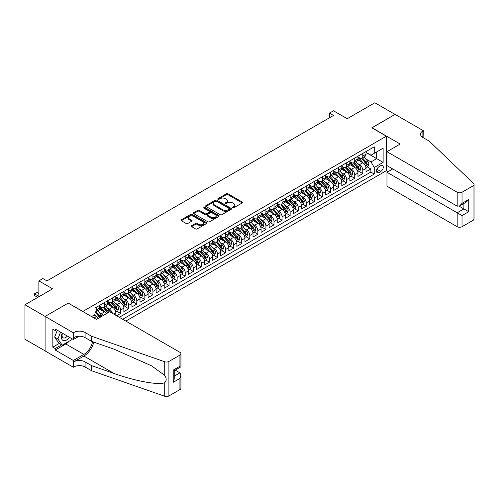 <?xml version="1.0" encoding="UTF-8"?>
<svg xmlns="http://www.w3.org/2000/svg" width="499" height="499" viewBox="0 0 499 499"><rect width="100%" height="100%" fill="white"/><g stroke="black" fill="none" stroke-linecap="round" stroke-linejoin="round"><path stroke-width="0.75" d="M232.696 207.784A0.786 0.455 0 0 0 233.806 207.784L242.221 202.925A1.123 0.649 0 0 0 242.551 202.469A1.123 0.649 0 0 0 242.221 202.014L227.962 193.78A1.123 0.649 0 0 0 226.378 193.78L217.957 198.639A0.786 0.455 0 0 0 217.732 198.958A0.786 0.455 0 0 0 217.957 199.276A0.786 0.455 0 0 0 219.067 199.276L220.159 198.652A3.587 2.071 0 0 1 225.23 198.652L226.415 199.338A3.587 2.071 0 0 1 227.469 200.798A3.587 2.071 0 0 1 226.415 202.263L225.33 202.893A0.786 0.455 0 0 0 225.099 203.212A0.786 0.455 0 0 0 225.33 203.53A0.786 0.455 0 0 0 226.44 203.53L227.525 202.906A3.587 2.071 0 0 1 232.596 202.906L233.788 203.592A3.587 2.071 0 0 1 234.836 205.052A3.587 2.071 0 0 1 233.788 206.517L232.696 207.147A0.786 0.455 0 0 0 232.465 207.465A0.786 0.455 0 0 0 232.696 207.784L232.696 207.147M191.597 225.704A1.123 0.649 0 0 0 191.267 226.166A1.123 0.649 0 0 0 191.597 226.621L195.596 228.929A1.123 0.649 0 0 0 197.18 228.929L206.53 223.533A1.123 0.649 0 0 0 206.86 223.078A1.123 0.649 0 0 0 206.53 222.616L192.271 214.383A1.123 0.649 0 0 0 190.687 214.383L181.337 219.785A1.123 0.649 0 0 0 181.006 220.24A1.123 0.649 0 0 0 181.337 220.695L186.171 223.49A1.123 0.649 0 0 0 187.755 223.49L191.753 221.176A1.123 0.649 0 0 0 192.084 220.72A1.123 0.649 0 0 0 191.753 220.265L189.358 218.88A3 1.728 0 0 1 188.479 217.658A3 1.728 0 0 1 190.331 216.055A3 1.728 0 0 1 193.6 216.429L202.987 221.849A3 1.728 0 0 1 203.866 223.078A3 1.728 0 0 1 202.014 224.675A3 1.728 0 0 1 198.745 224.301L197.18 223.396A1.123 0.649 0 0 0 195.596 223.396L191.597 225.704L191.597 226.621M68.338 303.167L82.865 311.413L386.357 136.196L371.83 127.806L395.033 114.408L374.855 102.757L347.21 118.718L333.488 110.797L329.452 113.123L333.488 115.456L46.943 280.887L42.908 278.561L38.872 280.887L38.872 296.737M68.338 303.024L45.128 316.422L24.95 304.77L52.595 288.815L38.872 280.887M220.24 214.707A1.123 0.649 0 0 0 221.824 214.707L231.174 209.306A1.123 0.649 0 0 0 231.499 208.85A1.123 0.649 0 0 0 231.174 208.395L216.909 200.161A1.123 0.649 0 0 0 215.325 200.161L205.975 205.557A1.123 0.649 0 0 0 205.65 206.012A1.123 0.649 0 0 0 205.975 206.474L220.24 214.707M203.555 207.958A0.786 0.455 0 0 1 204.353 208.064L204.353 207.135L218.849 215.506A1.123 0.649 0 0 1 219.18 215.961A1.123 0.649 0 0 1 218.849 216.423L209.505 221.818A1.123 0.649 0 0 1 207.915 221.818L193.656 213.584L193.656 212.668A1.123 0.649 0 0 0 193.331 213.129A1.123 0.649 0 0 0 193.656 213.584M193.656 212.668L197.66 210.36A1.123 0.649 0 0 1 199.244 210.36L205.027 213.697A1.123 0.649 0 0 0 206.611 213.697L209.262 212.169A1.123 0.649 0 0 0 209.592 211.707A1.123 0.649 0 0 0 209.262 211.252L203.243 207.777A0.786 0.455 0 0 1 203.012 207.453A0.786 0.455 0 0 1 203.498 207.035A0.786 0.455 0 0 1 204.353 207.135M45.091 350.884L24.95 339.258L24.95 304.77M116.604 315.748L120.639 313.416L116.966 311.295M115.381 303.255L117.408 304.421A4.566 2.638 60 0 1 120.639 310.016L123.871 308.151L123.871 311.557L128.711 308.756L125.037 306.636M123.453 298.595L125.48 299.762A4.566 2.638 60 0 1 128.711 305.357L131.942 303.492L131.942 306.891L136.782 304.097L133.108 301.976M131.53 293.936L133.551 295.102A4.566 2.638 60 0 1 136.782 300.697L140.013 298.832L140.013 302.232L144.853 299.437L141.18 297.317M139.601 289.277L141.622 290.443A4.566 2.638 60 0 1 144.853 296.038L148.084 294.173L148.084 297.572L152.925 294.778L149.251 292.657M147.673 284.611L149.7 285.784A4.566 2.638 60 0 1 152.925 291.379L156.156 289.514L156.156 292.913L160.996 290.119L157.322 287.998M155.744 279.951L157.771 281.124A4.566 2.638 60 0 1 160.996 286.713L164.227 284.854L164.227 288.254L169.067 285.459L165.394 283.338M163.815 275.292L165.843 276.465A4.566 2.638 60 0 1 169.067 282.054L172.298 280.189L172.298 283.594L177.139 280.8L173.471 278.679M171.887 270.633L173.914 271.805A4.566 2.638 60 0 1 177.139 277.394L180.37 275.529L180.37 278.935L185.21 276.134L181.542 274.02M179.958 265.973L181.985 267.146A4.566 2.638 60 0 1 185.21 272.735L188.441 270.87L188.441 274.275L193.281 271.475L189.614 269.354M188.029 261.314L190.057 262.48A4.566 2.638 60 0 1 193.281 268.075L196.512 266.21L196.512 269.616L201.353 266.815L197.685 264.695M196.101 256.654L198.128 257.821A4.566 2.638 60 0 1 201.353 263.416L204.584 261.551L204.584 264.95L209.43 262.156L205.756 260.035M204.172 251.995L206.199 253.161A4.566 2.638 60 0 1 209.43 258.756L212.655 256.891L212.655 260.291L217.502 257.496L213.828 255.376M212.243 247.329L214.271 248.502A4.566 2.638 60 0 1 217.502 254.097L220.726 252.232L220.726 255.631L225.573 252.837L221.899 250.716M220.315 242.67L222.342 243.843A4.566 2.638 60 0 1 225.573 249.438L228.798 247.573L228.798 250.972L233.644 248.178L229.97 246.057M228.386 238.011L230.413 239.183A4.566 2.638 60 0 1 233.644 244.772L236.869 242.913L236.869 246.313L241.716 243.518L238.042 241.397M236.457 233.351L238.485 234.524A4.566 2.638 60 0 1 241.716 240.113L244.94 238.248L244.94 241.653L249.787 238.859L246.113 236.738M244.529 228.692L246.556 229.864A4.566 2.638 60 0 1 249.787 235.453L253.012 233.588L253.012 236.994L257.858 234.193L254.184 232.079M252.6 224.032L254.627 225.205A4.566 2.638 60 0 1 257.858 230.794L261.083 228.929L261.083 232.334L265.93 229.534L262.256 227.413M260.671 219.373L262.699 220.539A4.566 2.638 60 0 1 265.93 226.134L269.154 224.269L269.154 227.675L274.001 224.874L270.327 222.754M268.743 214.713L270.77 215.88A4.566 2.638 60 0 1 274.001 221.475L277.232 219.61L277.232 223.009L282.072 220.215L278.398 218.094M276.814 210.054L278.841 211.22A4.566 2.638 60 0 1 282.072 216.816L285.303 214.95L285.303 218.35L290.144 215.556L286.47 213.435M284.885 205.388L286.913 206.561A4.566 2.638 60 0 1 290.144 212.156L293.375 210.291L293.375 213.691L298.215 210.896L294.541 208.775M292.963 200.729L294.984 201.902A4.566 2.638 60 0 1 298.215 207.49L301.446 205.632L301.446 209.031L306.286 206.237L302.612 204.116M301.034 196.07L303.055 197.242A4.566 2.638 60 0 1 306.286 202.831L309.517 200.972L309.517 204.372L314.358 201.577L310.684 199.457M309.106 191.41L311.133 192.583A4.566 2.638 60 0 1 314.358 198.172L317.589 196.307L317.589 199.712L322.429 196.918L318.755 194.797M317.177 186.751L319.204 187.923A4.566 2.638 60 0 1 322.429 193.512L325.66 191.647L325.66 195.053L330.5 192.252L326.826 190.138M325.248 182.091L327.275 183.258A4.566 2.638 60 0 1 330.5 188.853L333.731 186.988L333.731 190.393L338.571 187.593L334.904 185.472M333.32 177.432L335.347 178.598A4.566 2.638 60 0 1 338.571 184.193L341.803 182.328L341.803 185.728L346.643 182.933L342.975 180.813M341.391 172.773L343.418 173.939A4.566 2.638 60 0 1 346.643 179.534L349.874 177.669L349.874 181.068L354.714 178.274L351.046 176.153M349.462 168.113L351.489 169.28A4.566 2.638 60 0 1 354.714 174.875L357.945 173.01L357.945 176.409L362.785 173.615L362.785 170.215A4.566 2.638 -120 0 0 359.561 164.62L357.534 163.447M359.118 171.494L362.785 173.615M98.315 318.337A4.566 2.638 -120 0 0 96.426 316.541L94.005 315.143M106.387 313.678A4.566 2.638 -120 0 0 104.497 311.881L99.507 309M103.156 315.543A4.566 2.638 60 0 0 101.266 313.746L99.239 312.574M115.799 315.281L115.799 312.811A4.566 2.638 -120 0 0 112.568 307.222L107.578 304.34M112.381 313.31A4.566 2.638 60 0 0 109.337 309.087L107.31 307.914M123.871 308.151A4.566 2.638 -120 0 0 120.639 302.562L115.649 299.681M131.942 303.492A4.566 2.638 -120 0 0 128.711 297.897L123.721 295.015M140.013 298.832A4.566 2.638 -120 0 0 136.782 293.237L131.792 290.356M148.084 294.173A4.566 2.638 -120 0 0 144.853 288.578L139.863 285.696M156.156 289.514A4.566 2.638 -120 0 0 152.925 283.919L147.935 281.037M164.227 284.854A4.566 2.638 -120 0 0 160.996 279.259L156.006 276.377M172.298 280.189A4.566 2.638 -120 0 0 169.067 274.6L164.077 271.718M180.37 275.529A4.566 2.638 -120 0 0 177.139 269.94L172.149 267.059M188.441 270.87A4.566 2.638 -120 0 0 185.21 265.281L180.22 262.399M196.512 266.21A4.566 2.638 -120 0 0 193.281 260.621L188.291 257.74M204.584 261.551A4.566 2.638 -120 0 0 201.353 255.956L196.363 253.074M212.655 256.891A4.566 2.638 -120 0 0 209.43 251.296L204.434 248.415M220.726 252.232A4.566 2.638 -120 0 0 217.502 246.637L212.505 243.755M228.798 247.573A4.566 2.638 -120 0 0 225.573 241.978L220.577 239.096M236.869 242.913A4.566 2.638 -120 0 0 233.644 237.318L228.648 234.436M244.94 238.248A4.566 2.638 -120 0 0 241.716 232.659L236.719 229.777M253.012 233.588A4.566 2.638 -120 0 0 249.787 227.999L244.791 225.118M261.083 228.929A4.566 2.638 -120 0 0 257.858 223.34L252.868 220.458M269.154 224.269A4.566 2.638 -120 0 0 265.93 218.681L260.94 215.799M277.232 219.61A4.566 2.638 -120 0 0 274.001 214.015L269.011 211.133M285.303 214.95A4.566 2.638 -120 0 0 282.072 209.355L277.082 206.474M293.375 210.291A4.566 2.638 -120 0 0 290.144 204.696L285.154 201.814M301.446 205.632A4.566 2.638 -120 0 0 298.215 200.037L293.225 197.155M309.517 200.972A4.566 2.638 -120 0 0 306.286 195.377L301.296 192.495M317.589 196.307A4.566 2.638 -120 0 0 314.358 190.718L309.368 187.836M325.66 191.647A4.566 2.638 -120 0 0 322.429 186.058L317.439 183.177M333.731 186.988A4.566 2.638 -120 0 0 330.5 181.399L325.51 178.517M341.803 182.328A4.566 2.638 -120 0 0 338.571 176.74L333.582 173.858M349.874 177.669A4.566 2.638 -120 0 0 346.643 172.074L341.653 169.192M357.945 173.01A4.566 2.638 -120 0 0 354.714 167.415L349.724 164.533M380.787 165.693L379.015 166.716A3.537 2.046 120 0 0 376.701 169.835A3.537 2.046 120 0 0 377.244 172.673A3.537 2.046 120 0 0 379.015 172.498L380.787 171.469A3.537 2.046 120 0 0 383.101 168.35A3.537 2.046 120 0 0 382.558 165.518A3.537 2.046 120 0 0 380.787 165.693M125.848 321.082L386.357 170.677L386.357 136.196M122.698 319.266L374.25 174.032L374.25 167.508L371.019 161.919L365.605 158.788M91.542 316.566L94.972 314.582L94.972 308.058L374.25 146.818L374.25 153.343L383.126 148.215L383.126 162.381L374.25 167.508M99.65 306.099L101.266 307.035A4.566 2.638 60 0 0 103.549 307.259L106.78 305.394A4.566 2.638 -120 0 0 107.722 303.305L107.722 300.697M107.722 301.44L109.337 302.375A4.566 2.638 60 0 0 111.62 302.6L114.851 300.735A4.566 2.638 -120 0 0 115.799 298.645L115.799 296.038M115.799 296.78L117.408 297.716A4.566 2.638 60 0 0 119.691 297.94L122.922 296.075A4.566 2.638 -120 0 0 123.871 293.986L123.871 291.372M123.871 292.121L125.48 293.05A4.566 2.638 60 0 0 127.763 293.281L130.994 291.416A4.566 2.638 -120 0 0 131.942 289.326L131.942 286.713M131.942 287.461L133.551 288.391A4.566 2.638 60 0 0 135.834 288.622L139.065 286.757A4.566 2.638 -120 0 0 140.013 284.667L140.013 282.054M140.013 282.802L141.622 283.731A4.566 2.638 60 0 0 143.912 283.956L147.136 282.097A4.566 2.638 -120 0 0 148.084 280.008L148.084 277.394M148.084 278.143L149.7 279.072A4.566 2.638 60 0 0 151.983 279.297L155.208 277.438A4.566 2.638 -120 0 0 156.156 275.342L156.156 272.735M156.156 273.483L157.771 274.413A4.566 2.638 60 0 0 160.054 274.637L163.279 272.772A4.566 2.638 -120 0 0 164.227 270.683L164.227 268.075M164.227 268.818L165.843 269.753A4.566 2.638 60 0 0 168.126 269.978L171.35 268.113A4.566 2.638 -120 0 0 172.298 266.023L172.298 263.416M172.298 264.158L173.914 265.094A4.566 2.638 60 0 0 176.197 265.318L179.422 263.453A4.566 2.638 -120 0 0 180.37 261.364L180.37 258.756M180.37 259.499L181.985 260.434A4.566 2.638 60 0 0 184.268 260.659L187.493 258.794A4.566 2.638 -120 0 0 188.441 256.704L188.441 254.097M188.441 254.839L190.057 255.775A4.566 2.638 60 0 0 192.34 255.999L195.564 254.134A4.566 2.638 -120 0 0 196.512 252.045L196.512 249.431M196.512 250.18L198.128 251.109A4.566 2.638 60 0 0 200.411 251.34L203.636 249.475A4.566 2.638 -120 0 0 204.584 247.385L204.584 244.772M204.584 245.52L206.199 246.45A4.566 2.638 60 0 0 208.482 246.681L211.713 244.816A4.566 2.638 -120 0 0 212.655 242.726L212.655 240.113M212.655 240.861L214.271 241.79A4.566 2.638 60 0 0 216.554 242.015L219.785 240.156A4.566 2.638 -120 0 0 220.726 238.067L220.726 235.453M220.726 236.202L222.342 237.131A4.566 2.638 60 0 0 224.625 237.356L227.856 235.497A4.566 2.638 -120 0 0 228.798 233.401L228.798 230.794M228.798 231.542L230.413 232.472A4.566 2.638 60 0 0 232.696 232.696L235.927 230.831A4.566 2.638 -120 0 0 236.869 228.742L236.869 226.134M236.869 226.877L238.485 227.812A4.566 2.638 60 0 0 240.768 228.037L243.999 226.172A4.566 2.638 -120 0 0 244.94 224.082L244.94 221.475M244.94 222.217L246.556 223.153A4.566 2.638 60 0 0 248.839 223.377L252.07 221.512A4.566 2.638 -120 0 0 253.012 219.423L253.012 216.816M253.012 217.558L254.627 218.493A4.566 2.638 60 0 0 256.91 218.718L260.141 216.853A4.566 2.638 -120 0 0 261.083 214.763L261.083 212.156M261.083 212.898L262.699 213.834A4.566 2.638 60 0 0 264.981 214.059L268.213 212.194A4.566 2.638 -120 0 0 269.154 210.104L269.154 207.49M269.154 208.239L270.77 209.168A4.566 2.638 60 0 0 273.053 209.399L276.284 207.534A4.566 2.638 -120 0 0 277.232 205.445L277.232 202.831M277.232 203.58L278.841 204.509A4.566 2.638 60 0 0 281.124 204.74L284.355 202.875A4.566 2.638 -120 0 0 285.303 200.785L285.303 198.172M285.303 198.92L286.913 199.85A4.566 2.638 60 0 0 289.195 200.074L292.426 198.215A4.566 2.638 -120 0 0 293.375 196.126L293.375 193.512M293.375 194.261L294.984 195.19A4.566 2.638 60 0 0 297.267 195.415L300.498 193.556A4.566 2.638 -120 0 0 301.446 191.46L301.446 188.853M301.446 189.601L303.055 190.531A4.566 2.638 60 0 0 305.344 190.755L308.569 188.89A4.566 2.638 -120 0 0 309.517 186.801L309.517 184.193M309.517 184.936L311.133 185.871A4.566 2.638 60 0 0 313.416 186.096L316.64 184.231A4.566 2.638 -120 0 0 317.589 182.141L317.589 179.534M317.589 180.276L319.204 181.212A4.566 2.638 60 0 0 321.487 181.436L324.712 179.571A4.566 2.638 -120 0 0 325.66 177.482L325.66 174.875M325.66 175.617L327.275 176.552A4.566 2.638 60 0 0 329.558 176.777L332.783 174.912A4.566 2.638 -120 0 0 333.731 172.822L333.731 170.215M333.731 170.957L335.347 171.893A4.566 2.638 60 0 0 337.63 172.118L340.854 170.253A4.566 2.638 -120 0 0 341.803 168.163L341.803 165.549M341.803 166.298L343.418 167.227A4.566 2.638 60 0 0 345.701 167.458L348.926 165.593A4.566 2.638 -120 0 0 349.874 163.504L349.874 160.89M349.874 161.639L351.489 162.568A4.566 2.638 60 0 0 353.772 162.799L356.997 160.934A4.566 2.638 -120 0 0 357.945 158.844L357.945 156.231M119.311 317.308L370.863 172.074L370.863 168.955L366.017 171.75L366.017 168.35A4.566 2.638 -120 0 0 362.785 162.755L357.795 159.873M357.945 156.979L359.561 157.909A4.566 2.638 -120 0 0 361.844 158.133A4.566 2.638 -120 0 0 362.785 156.044L362.785 153.436M361.844 158.133L365.068 156.274A4.566 2.638 -120 0 0 366.017 154.179L366.017 151.571M96.426 307.222L96.426 309.829A4.566 2.638 60 0 1 95.477 311.919A4.566 2.638 60 0 1 94.972 312.106M95.477 311.919L98.708 310.054A4.566 2.638 -120 0 0 99.65 307.964L99.65 305.357M104.497 302.562L104.497 305.17A4.566 2.638 60 0 1 103.549 307.259M112.568 297.897L112.568 300.51A4.566 2.638 60 0 1 111.62 302.6M120.639 293.237L120.639 295.851A4.566 2.638 60 0 1 119.691 297.94M128.711 288.578L128.711 291.191A4.566 2.638 60 0 1 127.763 293.281M136.782 283.919L136.782 286.526A4.566 2.638 60 0 1 135.834 288.622M144.853 279.259L144.853 281.866A4.566 2.638 60 0 1 143.912 283.956M152.925 274.6L152.925 277.207A4.566 2.638 60 0 1 151.983 279.297M160.996 269.94L160.996 272.548A4.566 2.638 60 0 1 160.054 274.637M169.067 265.281L169.067 267.888A4.566 2.638 60 0 1 168.126 269.978M177.139 260.621L177.139 263.229A4.566 2.638 60 0 1 176.197 265.318M185.21 255.956L185.21 258.569A4.566 2.638 60 0 1 184.268 260.659M193.281 251.296L193.281 253.91A4.566 2.638 60 0 1 192.34 255.999M201.353 246.637L201.353 249.251A4.566 2.638 60 0 1 200.411 251.34M209.43 241.978L209.43 244.585A4.566 2.638 60 0 1 208.482 246.681M217.502 237.318L217.502 239.925A4.566 2.638 60 0 1 216.554 242.015M225.573 232.659L225.573 235.266A4.566 2.638 60 0 1 224.625 237.356M233.644 227.999L233.644 230.607A4.566 2.638 60 0 1 232.696 232.696M241.716 223.34L241.716 225.947A4.566 2.638 60 0 1 240.768 228.037M249.787 218.681L249.787 221.288A4.566 2.638 60 0 1 248.839 223.377M257.858 214.015L257.858 216.628A4.566 2.638 60 0 1 256.91 218.718M265.93 209.355L265.93 211.969A4.566 2.638 60 0 1 264.981 214.059M274.001 204.696L274.001 207.31A4.566 2.638 60 0 1 273.053 209.399M282.072 200.037L282.072 202.644A4.566 2.638 60 0 1 281.124 204.74M290.144 195.377L290.144 197.984A4.566 2.638 60 0 1 289.195 200.074M298.215 190.718L298.215 193.325A4.566 2.638 60 0 1 297.267 195.415M306.286 186.058L306.286 188.666A4.566 2.638 60 0 1 305.344 190.755M314.358 181.399L314.358 184.006A4.566 2.638 60 0 1 313.416 186.096M322.429 176.74L322.429 179.347A4.566 2.638 60 0 1 321.487 181.436M330.5 172.074L330.5 174.687A4.566 2.638 60 0 1 329.558 176.777M338.571 167.415L338.571 170.028A4.566 2.638 60 0 1 337.63 172.118M346.643 162.755L346.643 165.369A4.566 2.638 60 0 1 345.701 167.458M354.714 158.096L354.714 160.703A4.566 2.638 60 0 1 353.772 162.799M354.714 174.875L354.714 178.274M346.643 179.534L346.643 182.933M338.571 184.193L338.571 187.593M330.5 188.853L330.5 192.252M322.429 193.512L322.429 196.918M314.358 198.172L314.358 201.577M306.286 202.831L306.286 206.237M298.215 207.49L298.215 210.896M290.144 212.156L290.144 215.556M282.072 216.816L282.072 220.215M274.001 221.475L274.001 224.874M265.93 226.134L265.93 229.534M257.858 230.794L257.858 234.193M249.787 235.453L249.787 238.859M241.716 240.113L241.716 243.518M233.644 244.772L233.644 248.178M225.573 249.438L225.573 252.837M217.502 254.097L217.502 257.496M209.43 258.756L209.43 262.156M201.353 263.416L201.353 266.815M193.281 268.075L193.281 271.475M185.21 272.735L185.21 276.134M177.139 277.394L177.139 280.8M169.067 282.054L169.067 285.459M160.996 286.713L160.996 290.119M152.925 291.379L152.925 294.778M144.853 296.038L144.853 299.437M136.782 300.697L136.782 304.097M128.711 305.357L128.711 308.756M120.639 310.016L120.639 313.416M371.019 161.919L376.67 158.657L376.67 151.946L383.126 148.215M366.017 152.507L383.126 162.381M366.017 152.32L371.019 155.208L374.25 153.343M329.452 113.123L329.452 117.789M367.189 166.834L370.863 168.955M370.863 172.074L374.25 174.032M233.008 207.896L233.788 207.447A3.587 2.071 0 0 0 234.836 205.987L234.836 205.052M227.469 200.798L227.469 201.733A3.587 2.071 0 0 1 226.415 203.193L225.642 203.642M242.208 202.937L227.962 194.71A1.123 0.649 0 0 0 226.378 194.71L218.275 199.388M231.156 209.318L216.909 201.091A1.123 0.649 0 0 0 215.325 201.091L205.993 206.48M229.191 209.168A0.786 0.455 0 0 0 229.421 208.85A0.786 0.455 0 0 0 229.191 208.532L216.672 201.303A0.786 0.455 0 0 0 215.562 201.303L214.414 201.964A3.587 2.071 0 0 0 213.366 203.43A3.587 2.071 0 0 0 214.414 204.896L222.972 209.836A3.587 2.071 0 0 0 228.043 209.836L229.191 209.168L229.191 210.104A0.786 0.455 0 0 0 229.421 209.78L229.421 208.85M213.366 203.43L213.366 204.359A3.587 2.071 0 0 0 214.414 205.825L214.414 204.896M229.191 210.104L228.043 210.765A3.587 2.071 0 0 1 222.972 210.765L214.414 205.825M193.674 213.591L197.66 211.289L197.66 210.36M209.592 211.707L209.592 212.643A1.123 0.649 0 0 1 209.262 213.098L206.611 214.632A1.123 0.649 0 0 1 205.027 214.632L199.244 211.289A1.123 0.649 0 0 0 197.66 211.289M204.353 208.064L218.836 216.429M211.027 217.165A3 1.728 0 0 0 214.296 217.539A3 1.728 0 0 0 216.142 215.942A3 1.728 0 0 0 215.269 214.713L211.956 212.805A1.123 0.649 0 0 0 210.372 212.805L207.721 214.339A1.123 0.649 0 0 0 207.391 214.795A1.123 0.649 0 0 0 207.721 215.256L211.027 217.165L211.027 218.094A3 1.728 0 0 0 214.296 218.468A3 1.728 0 0 0 216.142 216.872L216.142 215.942M207.391 214.795L207.391 215.73A1.123 0.649 0 0 0 207.721 216.186L207.721 215.256M211.027 218.094L207.721 216.186M203.866 223.078L203.866 224.007A3 1.728 0 0 1 202.014 225.604A3 1.728 0 0 1 198.745 225.23L197.18 224.325A1.123 0.649 0 0 0 195.596 224.325L191.61 226.627M188.479 217.658L188.479 218.587A3 1.728 0 0 0 189.358 219.809L189.358 218.88M191.753 220.265L191.753 221.176L189.358 219.809M206.517 223.54L192.271 215.319A1.123 0.649 0 0 0 190.687 215.319L181.349 220.708M365.948 167.552L368.037 166.342L368.842 164.015A3.025 1.746 -120 0 0 367.663 161.177L363.977 156.904M363.235 163.054L358.862 157.99A8.732 5.04 -120 0 0 357.945 157.029M360.839 161.632L358.394 158.801A7.248 4.185 -120 0 0 357.945 158.314M361.432 158.302L365.162 162.618A3.025 1.746 60 0 1 366.241 164.701C366.696 165.312 367.014 165.125 367.208 164.146A3.025 1.746 -120 0 0 366.129 162.056L362.442 157.79M361.65 158.227L365.661 162.867A1.541 0.892 60 0 1 366.048 163.472L367.208 164.146M366.241 164.701L366.459 165.063M62.238 333.101A7.423 4.285 120 0 0 63.978 340.705A7.423 4.285 120 0 0 69.511 337.305M62.487 333.245A5.077 2.932 120 0 0 63.105 337.792A5.077 2.932 120 0 0 63.847 338.023A5.077 2.932 120 0 0 67.353 336.058M71.594 338.503L70.958 340.143L62.244 345.177L59.013 343.312L54.659 337.112L57.316 330.263M62.244 345.177L57.884 338.977L60.541 332.128M54.659 337.112L57.884 338.977M392.694 168.93L386.962 172.242L386.962 186.171L457.184 226.714L457.184 212.78L463.883 208.913L463.883 203.455M386.962 172.242L462.03 215.58L462.03 226.714L473.046 220.358L473.046 185.871A3.424 1.977 0 0 0 474.05 184.474A3.424 1.977 0 0 0 473.557 183.451L429.34 141.205L422.884 137.475A7.99 4.616 180 0 1 420.538 134.212A7.99 4.616 180 0 1 422.884 130.95L423.327 130.694L395.077 114.383L371.948 127.875M371.948 127.738L400.198 144.043L386.962 151.69L457.184 192.234A3.424 1.977 0 0 0 462.03 192.234L473.046 185.871M423.327 130.694L423.083 137.593M386.357 170.539L388.135 171.562M386.962 151.69L386.962 165.624L457.184 206.168L457.184 192.234M474.05 184.474L474.05 218.955A3.424 1.977 180 0 1 473.046 220.358M462.03 226.714A3.424 1.977 180 0 1 457.184 226.714M421.873 136.763A7.99 4.616 180 0 1 422.884 136.052L422.884 130.95M459.124 206.168L468.729 211.713L462.03 215.58M462.03 192.234L462.03 203.367L459.61 205.925L457.184 206.168M462.03 203.367L468.729 199.5L466.309 202.058L459.61 205.925M109.705 311.763L179.927 352.306A3.424 1.977 -0 0 1 180.931 353.704A3.424 1.977 -0 0 1 179.927 355.101L168.905 361.463L168.905 395.95A3.424 1.977 180 0 1 164.714 396.243L91.542 370.713L85.086 366.983A7.99 4.616 -0 0 0 73.783 366.983L73.341 367.245L45.091 350.934L45.091 316.447L68.213 303.093L96.463 319.404L109.705 311.763M91.542 370.713L91.542 365.611L113.978 373.439C135.422 381.167 159.381 385.496 164.714 382.608C166.66 380.618 166.66 378.211 164.714 375.398L151.553 365.823L113.978 349.157L91.542 341.335L85.086 337.605A7.99 4.616 -0 0 0 73.783 337.605L73.783 332.502L73.341 332.758L45.091 316.447M91.542 341.335L91.542 336.226L85.086 332.502A7.99 4.616 -0 0 0 73.783 332.502M113.978 373.439L83.876 356.055L73.783 361.881A7.99 4.616 -0 0 1 85.086 361.881L91.542 365.611M179.927 389.588L179.927 378.448L180.931 375.073L180.931 388.191A3.424 1.977 180 0 1 179.927 389.588L168.905 395.95M164.714 375.398L164.714 361.756L91.542 336.226M69.349 341.073A12.843 7.416 -60 0 1 65.793 343.967L55.258 350.049L55.258 348.558L61.676 344.853M56.549 329.82L55.258 330.569L52.838 329.172L52.838 347.154L55.258 348.558M55.258 330.569L55.258 329.078L73.341 339.513L73.341 332.758M73.341 367.245L73.341 360.484L83.876 354.402A12.843 7.416 120 0 0 92.614 341.709M55.258 350.049L73.341 360.484M175.199 370.127L179.927 372.859L180.931 375.073M83.876 356.055A14.87 8.583 120 0 0 93.812 342.127M78.979 336.257L73.341 339.513M164.714 361.756A3.424 1.977 -0 0 0 168.905 361.463M52.838 347.154L59.256 343.449M179.927 378.448L173.228 382.315L174.232 378.941L174.232 370.688L180.931 366.821L180.931 353.704M173.228 382.315L173.228 370.108C174.531 370.863 174.531 370.863 173.228 370.108L179.927 366.241C181.231 366.996 181.231 366.996 179.927 366.241L179.927 355.101M357.877 172.211L359.966 171.007L360.771 168.674A3.025 1.746 -120 0 0 359.592 165.836L355.906 161.564M355.163 167.714L350.791 162.649A8.732 5.04 -120 0 0 349.874 161.688M352.768 166.292L350.323 163.46A7.248 4.185 -120 0 0 349.874 162.973M353.361 162.961L357.091 167.277A3.025 1.746 60 0 1 358.17 169.361C358.625 169.972 358.943 169.785 359.137 168.805A3.025 1.746 -120 0 0 358.057 166.722L354.371 162.449M353.579 162.892L357.59 167.533A1.541 0.892 60 0 1 357.976 168.132L359.137 168.805M358.17 169.361L358.388 169.722M349.805 176.871L351.889 175.667L352.699 173.334A3.025 1.746 -120 0 0 351.521 170.496L347.834 166.223M347.092 172.373L342.719 167.308A8.732 5.04 -120 0 0 341.803 166.348M344.697 170.951L342.252 168.119A7.248 4.185 -120 0 0 341.803 167.633M345.289 167.62L349.019 171.937A3.025 1.746 60 0 1 350.098 174.02C350.554 174.631 350.872 174.444 351.065 173.465A3.025 1.746 -120 0 0 349.986 171.382L346.3 167.109M345.508 167.552L349.518 172.192A1.541 0.892 60 0 1 349.905 172.791L351.065 173.465M350.098 174.02L350.317 174.382M341.734 181.53L343.817 180.326L344.628 177.993A3.025 1.746 -120 0 0 343.449 175.155L339.763 170.883M339.021 177.033L334.648 171.968A8.732 5.04 -120 0 0 333.731 171.007M336.625 175.611L334.174 172.779A7.248 4.185 -120 0 0 333.731 172.292M337.218 172.28L340.948 176.596A3.025 1.746 60 0 1 342.027 178.686C342.482 179.291 342.801 179.104 342.994 178.124A3.025 1.746 -120 0 0 341.915 176.041L338.228 171.768M337.436 172.211L341.447 176.852A1.541 0.892 60 0 1 341.834 177.451L342.994 178.124M342.027 178.686L342.245 179.041M333.663 186.189L335.746 184.986L336.557 182.653A3.025 1.746 -120 0 0 335.378 179.815L331.692 175.542M330.949 181.692L326.577 176.627A8.732 5.04 -120 0 0 325.66 175.667M328.554 180.27L326.103 177.438A7.248 4.185 -120 0 0 325.66 176.952M329.147 176.939L332.877 181.262A3.025 1.746 60 0 1 333.956 183.345C334.411 183.95 334.729 183.763 334.923 182.784A3.025 1.746 -120 0 0 333.843 180.7L330.157 176.428M329.365 176.871L333.369 181.511A1.541 0.892 60 0 1 333.762 182.116L334.923 182.784M333.956 183.345L334.174 183.701M325.591 190.849L327.675 189.645L328.485 187.312A3.025 1.746 -120 0 0 327.307 184.474L323.62 180.208M322.878 186.352L318.505 181.287A8.732 5.04 -120 0 0 317.589 180.326M320.483 184.929L318.031 182.098A7.248 4.185 -120 0 0 317.589 181.611M321.075 181.599L324.805 185.921A3.025 1.746 60 0 1 325.884 188.004C326.334 188.61 326.658 188.422 326.851 187.443A3.025 1.746 -120 0 0 325.772 185.36L322.086 181.093M321.294 181.53L325.298 186.171A1.541 0.892 60 0 1 325.691 186.776L326.851 187.443M325.884 188.004L326.103 188.36M317.52 195.508L319.603 194.304L320.414 191.978A3.025 1.746 -120 0 0 319.235 189.133L315.549 184.867M314.807 191.011L310.434 185.946A8.732 5.04 -120 0 0 309.517 184.986M312.411 189.589L309.96 186.757A7.248 4.185 -120 0 0 309.517 186.27M313.004 186.258L316.734 190.581A3.025 1.746 60 0 1 317.813 192.664C318.262 193.269 318.587 193.088 318.78 192.103A3.025 1.746 -120 0 0 317.701 190.019L314.014 185.753M313.222 186.189L317.227 190.83A1.541 0.892 60 0 1 317.62 191.435L318.78 192.103M317.813 192.664L318.031 193.019M309.449 200.168L311.532 198.964L312.343 196.637A3.025 1.746 -120 0 0 311.164 193.793L307.471 189.526M306.735 195.67L302.363 190.606A8.732 5.04 -120 0 0 301.446 189.651M304.334 194.248L301.889 191.416A7.248 4.185 -120 0 0 301.446 190.93M304.933 190.924L308.663 195.24A3.025 1.746 60 0 1 309.736 197.323C310.191 197.935 310.515 197.747 310.709 196.762A3.025 1.746 -120 0 0 309.63 194.679L305.943 190.412M305.151 190.849L309.155 195.489A1.541 0.892 60 0 1 309.548 196.095L310.709 196.762M309.736 197.323L309.96 197.685M301.377 204.827L303.461 203.623L304.271 201.297A3.025 1.746 -120 0 0 303.093 198.452L299.4 194.186M298.664 200.33L294.291 195.271A8.732 5.04 -120 0 0 293.375 194.311M296.263 198.914L293.817 196.082A7.248 4.185 -120 0 0 293.375 195.589M296.861 195.583L300.591 199.899A3.025 1.746 60 0 1 301.664 201.983C302.12 202.594 302.444 202.407 302.637 201.421A3.025 1.746 -120 0 0 301.558 199.338L297.872 195.072M297.08 195.508L301.084 200.149A1.541 0.892 60 0 1 301.477 200.754L302.637 201.421M301.664 201.983L301.889 202.344M293.306 209.493L295.389 208.289L296.194 205.956A3.025 1.746 -120 0 0 295.021 203.118L291.329 198.845M290.593 204.995L286.22 199.931A8.732 5.04 -120 0 0 285.303 198.97M288.191 203.573L285.746 200.741A7.248 4.185 -120 0 0 285.303 200.255M288.784 200.242L292.514 204.559A3.025 1.746 60 0 1 293.593 206.642C294.048 207.253 294.373 207.066 294.566 206.087A3.025 1.746 -120 0 0 293.487 204.004L289.8 199.731M289.008 200.168L293.013 204.808A1.541 0.892 60 0 1 293.4 205.413L294.566 206.087M293.593 206.642L293.817 207.004M285.235 214.152L287.318 212.948L288.123 210.615A3.025 1.746 -120 0 0 286.95 207.777L283.257 203.505M282.521 209.655L278.149 204.59A8.732 5.04 -120 0 0 277.232 203.629M280.12 208.233L277.675 205.401A7.248 4.185 -120 0 0 277.232 204.914M280.712 204.902L284.442 209.218A3.025 1.746 60 0 1 285.522 211.302C285.977 211.913 286.301 211.726 286.495 210.746A3.025 1.746 -120 0 0 285.416 208.663L281.723 204.39M280.937 204.833L284.941 209.474A1.541 0.892 60 0 1 285.328 210.073L286.495 210.746M285.522 211.302L285.746 211.663M277.163 218.812L279.247 217.608L280.051 215.275A3.025 1.746 -120 0 0 278.879 212.437L275.186 208.164M274.45 214.314L270.078 209.249A8.732 5.04 -120 0 0 269.154 208.289M272.049 212.892L269.603 210.06A7.248 4.185 -120 0 0 269.154 209.574M272.641 209.561L276.371 213.878A3.025 1.746 60 0 1 277.45 215.961C277.906 216.572 278.23 216.385 278.423 215.406A3.025 1.746 -120 0 0 277.344 213.323L273.652 209.05M272.866 209.493L276.87 214.133A1.541 0.892 60 0 1 277.257 214.732L278.423 215.406M277.45 215.961L277.675 216.323M269.092 223.471L271.175 222.267L271.98 219.934A3.025 1.746 -120 0 0 270.801 217.096L267.115 212.823M266.379 218.974L262.006 213.909A8.732 5.04 -120 0 0 261.083 212.948M263.977 217.552L261.532 214.72A7.248 4.185 -120 0 0 261.083 214.233M264.57 214.221L268.3 218.543A3.025 1.746 60 0 1 269.379 220.627C269.834 221.232 270.159 221.045 270.352 220.065A3.025 1.746 -120 0 0 269.273 217.982L265.58 213.709M264.788 214.152L268.799 218.793A1.541 0.892 60 0 1 269.186 219.392L270.352 220.065M269.379 220.627L269.603 220.982M261.021 228.13L263.104 226.926L263.909 224.594A3.025 1.746 -120 0 0 262.73 221.756L259.043 217.483M258.307 223.633L253.935 218.568A8.732 5.04 -120 0 0 253.012 217.608M255.906 222.211L253.461 219.379A7.248 4.185 -120 0 0 253.012 218.893M256.498 218.88L260.228 223.203A3.025 1.746 60 0 1 261.308 225.286C261.763 225.891 262.087 225.704 262.274 224.725A3.025 1.746 -120 0 0 261.202 222.641L257.509 218.369M256.717 218.812L260.728 223.452A1.541 0.892 60 0 1 261.114 224.057L262.274 224.725M261.308 225.286L261.526 225.642M252.949 232.79L255.033 231.586L255.837 229.253A3.025 1.746 -120 0 0 254.658 226.415L250.972 222.149M250.236 228.293L245.857 223.228A8.732 5.04 -120 0 0 244.94 222.267M247.835 226.87L245.389 224.039A7.248 4.185 -120 0 0 244.94 223.552M248.427 223.54L252.157 227.862A3.025 1.746 60 0 1 253.236 229.945C253.692 230.55 254.016 230.363 254.203 229.384A3.025 1.746 -120 0 0 253.13 227.301L249.438 223.034M248.645 223.471L252.656 228.112A1.541 0.892 60 0 1 253.043 228.717L254.203 229.384M253.236 229.945L253.455 230.301M244.872 237.449L246.961 236.245L247.766 233.919A3.025 1.746 -120 0 0 246.587 231.074L242.901 226.808M242.165 232.952L237.786 227.887A8.732 5.04 -120 0 0 236.869 226.926M239.763 231.53L237.318 228.698A7.248 4.185 -120 0 0 236.869 228.211M240.356 228.199L244.086 232.522A3.025 1.746 60 0 1 245.165 234.605C245.62 235.21 245.945 235.029 246.132 234.043A3.025 1.746 -120 0 0 245.053 231.96L241.366 227.694M240.574 228.13L244.585 232.771A1.541 0.892 60 0 1 244.972 233.376L246.132 234.043M245.165 234.605L245.383 234.96M236.8 242.109L238.89 240.905L239.695 238.578A3.025 1.746 -120 0 0 238.516 235.734L234.829 231.467M234.093 237.611L229.715 232.546A8.732 5.04 -120 0 0 228.798 231.592M231.692 236.195L229.247 233.357A7.248 4.185 -120 0 0 228.798 232.871M232.285 232.865L236.015 237.181A3.025 1.746 60 0 1 237.094 239.264C237.549 239.876 237.873 239.688 238.06 238.703A3.025 1.746 -120 0 0 236.981 236.62L233.295 232.353M232.503 232.79L236.514 237.43A1.541 0.892 60 0 1 236.9 238.035L238.06 238.703M237.094 239.264L237.312 239.626M228.729 246.768L230.819 245.564L231.623 243.238A3.025 1.746 -120 0 0 230.444 240.393L226.758 236.127M226.022 242.271L221.643 237.212A8.732 5.04 -120 0 0 220.726 236.252M223.621 240.855L221.176 238.023A7.248 4.185 -120 0 0 220.726 237.53M224.213 237.524L227.943 241.84A3.025 1.746 60 0 1 229.022 243.924C229.478 244.535 229.802 244.348 229.989 243.362A3.025 1.746 -120 0 0 228.91 241.279L225.224 237.013M224.431 237.449L228.442 242.09A1.541 0.892 60 0 1 228.829 242.695L229.989 243.362M229.022 243.924L229.241 244.285M220.658 251.434L222.747 250.23L223.552 247.897A3.025 1.746 -120 0 0 222.373 245.059L218.687 240.786M217.944 246.936L213.572 241.872A8.732 5.04 -120 0 0 212.655 240.911M215.549 245.514L213.104 242.682A7.248 4.185 -120 0 0 212.655 242.196M216.142 242.183L219.872 246.5A3.025 1.746 60 0 1 220.951 248.583C221.406 249.194 221.731 249.007 221.918 248.028A3.025 1.746 -120 0 0 220.839 245.945L217.152 241.672M216.36 242.109L220.371 246.749A1.541 0.892 60 0 1 220.758 247.354L221.918 248.028M220.951 248.583L221.169 248.945M212.586 256.093L214.676 254.889L215.481 252.556A3.025 1.746 -120 0 0 214.302 249.718L210.615 245.446M209.873 251.596L205.501 246.531A8.732 5.04 -120 0 0 204.584 245.57M207.478 250.174L205.033 247.342A7.248 4.185 -120 0 0 204.584 246.855M208.071 246.843L211.801 251.159A3.025 1.746 60 0 1 212.88 253.243C213.335 253.854 213.659 253.667 213.846 252.687A3.025 1.746 -120 0 0 212.767 250.604L209.081 246.331M208.289 246.774L212.3 251.415A1.541 0.892 60 0 1 212.686 252.014L213.846 252.687M212.88 253.243L213.098 253.604M204.515 260.752L206.605 259.549L207.409 257.216A3.025 1.746 -120 0 0 206.23 254.378L202.544 250.105M201.802 256.255L197.429 251.19A8.732 5.04 -120 0 0 196.512 250.23M199.407 254.833L196.962 252.001A7.248 4.185 -120 0 0 196.512 251.515M199.999 251.502L203.729 255.819A3.025 1.746 60 0 1 204.808 257.902C205.264 258.513 205.582 258.326 205.775 257.347A3.025 1.746 -120 0 0 204.696 255.263L201.01 250.991M200.218 251.434L204.228 256.074A1.541 0.892 60 0 1 204.615 256.673L205.775 257.347M204.808 257.902L205.027 258.264M196.444 265.412L198.533 264.208L199.338 261.875A3.025 1.746 -120 0 0 198.159 259.037L194.473 254.764M193.731 260.915L189.358 255.85A8.732 5.04 -120 0 0 188.441 254.889M191.335 259.492L188.89 256.661A7.248 4.185 -120 0 0 188.441 256.174M191.928 256.162L195.658 260.484A3.025 1.746 60 0 1 196.737 262.568C197.192 263.173 197.51 262.985 197.704 262.006A3.025 1.746 -120 0 0 196.625 259.923L192.938 255.65M192.146 256.093L196.157 260.734A1.541 0.892 60 0 1 196.544 261.333L197.704 262.006M196.737 262.568L196.955 262.923M188.373 270.071L190.456 268.867L191.267 266.535A3.025 1.746 -120 0 0 190.088 263.697L186.401 259.424M185.659 265.574L181.287 260.509A8.732 5.04 -120 0 0 180.37 259.549M183.264 264.152L180.819 261.32A7.248 4.185 -120 0 0 180.37 260.834M183.857 260.821L187.587 265.144A3.025 1.746 60 0 1 188.666 267.227C189.121 267.832 189.439 267.645 189.632 266.666A3.025 1.746 -120 0 0 188.553 264.582L184.867 260.31M184.075 260.752L188.086 265.393A1.541 0.892 60 0 1 188.472 265.998L189.632 266.666M188.666 267.227L188.884 267.583M180.301 274.731L182.385 273.527L183.195 271.194A3.025 1.746 -120 0 0 182.016 268.356L178.33 264.09M177.588 270.233L173.215 265.169A8.732 5.04 -120 0 0 172.298 264.208M175.193 268.811L172.741 265.979A7.248 4.185 -120 0 0 172.298 265.493M175.785 265.48L179.515 269.803A3.025 1.746 60 0 1 180.594 271.886C181.05 272.491 181.368 272.304 181.561 271.325A3.025 1.746 -120 0 0 180.482 269.242L176.796 264.975M176.004 265.412L180.014 270.053A1.541 0.892 60 0 1 180.401 270.658L181.561 271.325M180.594 271.886L180.813 272.242M172.23 279.39L174.313 278.186L175.124 275.86A3.025 1.746 -120 0 0 173.945 273.015L170.259 268.749M169.517 274.893L165.144 269.828A8.732 5.04 -120 0 0 164.227 268.867M167.121 273.471L164.67 270.639A7.248 4.185 -120 0 0 164.227 270.152M167.714 270.14L171.444 274.462A3.025 1.746 60 0 1 172.523 276.546C172.978 277.151 173.296 276.97 173.49 275.984A3.025 1.746 -120 0 0 172.411 273.901L168.724 269.635M167.932 270.071L171.937 274.712A1.541 0.892 60 0 1 172.33 275.317L173.49 275.984M172.523 276.546L172.741 276.901M164.159 284.05L166.242 282.846L167.053 280.519A3.025 1.746 -120 0 0 165.874 277.675L162.187 273.408M161.445 279.552L157.073 274.494A8.732 5.04 -120 0 0 156.156 273.533M159.05 278.136L156.599 275.298A7.248 4.185 -120 0 0 156.156 274.812M159.643 274.806L163.373 279.122A3.025 1.746 60 0 1 164.452 281.205C164.901 281.816 165.225 281.629 165.418 280.644A3.025 1.746 -120 0 0 164.339 278.561L160.653 274.294M159.861 274.731L163.865 279.371A1.541 0.892 60 0 1 164.258 279.976L165.418 280.644M164.452 281.205L164.67 281.567M156.087 288.709L158.171 287.505L158.981 285.178A3.025 1.746 -120 0 0 157.803 282.334L154.116 278.068M153.374 284.212L149.001 279.153A8.732 5.04 -120 0 0 148.084 278.192M150.979 282.796L148.527 279.964A7.248 4.185 -120 0 0 148.084 279.471M151.571 279.465L155.301 283.781A3.025 1.746 60 0 1 156.38 285.865C156.829 286.476 157.154 286.289 157.347 285.309A3.025 1.746 -120 0 0 156.268 283.22L152.582 278.953M151.79 279.39L155.794 284.031A1.541 0.892 60 0 1 156.187 284.636L157.347 285.309M156.38 285.865L156.599 286.226M148.016 293.375L150.099 292.171L150.91 289.838A3.025 1.746 -120 0 0 149.731 287L146.039 282.727M145.303 288.877L140.93 283.812A8.732 5.04 -120 0 0 140.013 282.852M142.901 287.455L140.456 284.623A7.248 4.185 -120 0 0 140.013 284.137M143.5 284.124L147.23 288.441A3.025 1.746 60 0 1 148.303 290.524C148.758 291.135 149.082 290.948 149.276 289.969A3.025 1.746 -120 0 0 148.197 287.886L144.51 283.613M143.718 284.05L147.723 288.69A1.541 0.892 60 0 1 148.116 289.295L149.276 289.969M148.303 290.524L148.527 290.886M139.945 298.034L142.028 296.83L142.839 294.497A3.025 1.746 -120 0 0 141.66 291.659L137.967 287.387M137.231 293.537L132.859 288.472A8.732 5.04 -120 0 0 131.942 287.511M134.83 292.115L132.385 289.283A7.248 4.185 -120 0 0 131.942 288.796M135.429 288.784L139.159 293.1A3.025 1.746 60 0 1 140.231 295.183C140.687 295.795 141.011 295.608 141.205 294.628A3.025 1.746 -120 0 0 140.125 292.545L136.439 288.272M135.647 288.715L139.651 293.356A1.541 0.892 60 0 1 140.044 293.955L141.205 294.628M140.231 295.183L140.456 295.545M131.873 302.693L133.957 301.49L134.761 299.157A3.025 1.746 -120 0 0 133.589 296.319L129.896 292.046M129.16 298.196L124.787 293.131A8.732 5.04 -120 0 0 123.871 292.171M126.758 296.774L124.313 293.942A7.248 4.185 -120 0 0 123.871 293.456M127.351 293.443L131.081 297.76A3.025 1.746 60 0 1 132.16 299.849C132.615 300.454 132.94 300.267 133.133 299.288A3.025 1.746 -120 0 0 132.054 297.204L128.368 292.932M127.576 293.375L131.58 298.015A1.541 0.892 60 0 1 131.967 298.614L133.133 299.288M132.16 299.849L132.385 300.205M123.802 307.353L125.885 306.149L126.69 303.816A3.025 1.746 -120 0 0 125.517 300.978L121.825 296.705M121.089 302.856L116.716 297.791A8.732 5.04 -120 0 0 115.799 296.83M118.687 301.433L116.242 298.602A7.248 4.185 -120 0 0 115.799 298.115M119.28 298.103L123.01 302.425A3.025 1.746 60 0 1 124.089 304.509C124.544 305.114 124.869 304.926 125.062 303.947A3.025 1.746 -120 0 0 123.983 301.864L120.29 297.591M119.504 298.034L123.509 302.675A1.541 0.892 60 0 1 123.895 303.273L125.062 303.947M124.089 304.509L124.313 304.864M115.731 312.012L117.814 310.808L118.619 308.476A3.025 1.746 -120 0 0 117.446 305.637L113.753 301.365M113.017 307.515L108.645 302.45A8.732 5.04 -120 0 0 107.722 301.49M110.616 306.093L108.171 303.261A7.248 4.185 -120 0 0 107.722 302.774M111.208 302.762L114.938 307.085A3.025 1.746 60 0 1 116.017 309.168C116.473 309.773 116.797 309.586 116.991 308.607A3.025 1.746 -120 0 0 115.911 306.523L112.219 302.251M111.433 302.693L115.437 307.334A1.541 0.892 60 0 1 115.824 307.939L116.991 308.607M116.017 309.168L116.242 309.523M110.391 312.162A3.025 1.746 -120 0 0 109.368 310.297L105.682 306.03M104.946 312.174L100.573 307.11A8.732 5.04 -120 0 0 99.65 306.149M102.545 310.752L100.099 307.92A7.248 4.185 -120 0 0 99.65 307.434M108.614 312.393A3.025 1.746 -120 0 0 107.84 311.183L104.148 306.916M103.355 307.353L107.366 311.994A1.541 0.892 60 0 1 107.753 312.599L108.009 312.742M103.137 307.421L106.867 311.744A3.025 1.746 60 0 1 107.641 312.954M102.077 316.166A3.025 1.746 -120 0 0 101.297 314.956L97.611 310.69M96.875 316.834L94.941 314.601M94.473 315.412L94.161 315.05M100.542 317.052A3.025 1.746 -120 0 0 99.769 315.842L96.076 311.576M95.284 312.012L99.295 316.653A1.541 0.892 60 0 1 99.681 317.258L99.937 317.401M95.066 312.081L98.796 316.403A3.025 1.746 60 0 1 99.569 317.613M38.872 293.568L37.101 292.539L34.674 293.936L38.872 296.362M34.674 295.614L34.231 293.68L34.674 293.936L34.674 295.614L37.743 297.385M34.231 293.68L37.101 292.539M93.962 317.963L96.426 316.541M101.266 313.746L104.497 311.881M109.337 309.087L112.568 307.222M117.408 304.421L120.639 302.562M125.48 299.762L128.711 297.897M133.551 295.102L136.782 293.237M141.622 290.443L144.853 288.578M149.7 285.784L152.925 283.919M157.771 281.124L160.996 279.259M165.843 276.465L169.067 274.6M173.914 271.805L177.139 269.94M181.985 267.146L185.21 265.281M190.057 262.48L193.281 260.621M198.128 257.821L201.353 255.956M206.199 253.161L209.43 251.296M214.271 248.502L217.502 246.637M222.342 243.843L225.573 241.978M230.413 239.183L233.644 237.318M238.485 234.524L241.716 232.659M246.556 229.864L249.787 227.999M254.627 225.205L257.858 223.34M262.699 220.539L265.93 218.681M270.77 215.88L274.001 214.015M278.841 211.22L282.072 209.355M286.913 206.561L290.144 204.696M294.984 201.902L298.215 200.037M303.055 197.242L306.286 195.377M311.133 192.583L314.358 190.718M319.204 187.923L322.429 186.058M327.275 183.258L330.5 181.399M335.347 178.598L338.571 176.74M343.418 173.939L346.643 172.074M351.489 169.28L354.714 167.415M359.561 164.62L362.785 162.755M362.785 156.044L366.017 154.179M96.426 309.829L99.65 307.964M104.497 305.17L107.722 303.305M112.568 300.51L115.799 298.645M120.639 295.851L123.871 293.986M128.711 291.191L131.942 289.326M136.782 286.526L140.013 284.667M144.853 281.866L148.084 280.008M152.925 277.207L156.156 275.342M160.996 272.548L164.227 270.683M169.067 267.888L172.298 266.023M177.139 263.229L180.37 261.364M185.21 258.569L188.441 256.704M193.281 253.91L196.512 252.045M201.353 249.251L204.584 247.385M209.43 244.585L212.655 242.726M217.502 239.925L220.726 238.067M225.573 235.266L228.798 233.401M233.644 230.607L236.869 228.742M241.716 225.947L244.94 224.082M249.787 221.288L253.012 219.423M257.858 216.628L261.083 214.763M265.93 211.969L269.154 210.104M274.001 207.31L277.232 205.445M282.072 202.644L285.303 200.785M290.144 197.984L293.375 196.126M298.215 193.325L301.446 191.46M306.286 188.666L309.517 186.801M314.358 184.006L317.589 182.141M322.429 179.347L325.66 177.482M330.5 174.687L333.731 172.822M338.571 170.028L341.803 168.163M346.643 165.369L349.874 163.504M354.714 160.703L357.945 158.844M362.785 170.215L366.017 168.35M113.66 314.046L115.799 312.811M376.92 169.236L380.787 171.469M376.508 171.051L379.015 172.498M233.788 207.447L233.788 206.517M225.33 203.53L225.33 202.893M226.415 203.193L226.415 202.263M217.957 199.276L217.957 198.639M226.378 194.71L226.378 193.78M227.962 194.71L227.962 193.78M242.221 202.925L242.221 202.014M205.975 206.474L205.975 205.557M215.325 201.091L215.325 200.161M216.909 201.091L216.909 200.161M231.174 209.306L231.174 208.395M222.972 210.765L222.972 209.836M228.043 210.765L228.043 209.836M199.244 211.289L199.244 210.36M205.027 214.632L205.027 213.697M206.611 214.632L206.611 213.697M209.262 213.098L209.262 212.169M218.849 216.423L218.849 215.506M195.596 224.325L195.596 223.396M197.18 224.325L197.18 223.396M198.745 225.23L198.745 224.301M181.337 220.695L181.337 219.785M190.687 215.319L190.687 214.383M192.271 215.319L192.271 214.383M206.53 223.533L206.53 222.616M365.486 165.999L368.823 164.071M358.862 157.99L359.28 157.746M366.129 162.056L367.663 161.177M363.721 163.454L365.162 162.618M468.729 199.5L468.729 211.713M85.086 337.605L85.086 332.502M85.086 361.881L85.086 366.983M164.714 396.243L164.714 382.608M73.783 361.881L73.783 366.983M65.793 343.967L83.876 354.402M174.232 376.146L179.927 372.859M357.415 170.658L360.752 168.731M350.791 162.649L351.209 162.406M358.057 166.722L359.592 165.836M355.65 168.113L357.091 167.277M349.344 175.317L352.681 173.39M342.719 167.308L343.137 167.065M349.986 171.382L351.521 170.496M347.578 172.773L349.019 171.937M341.272 179.977L344.609 178.056M334.648 171.968L335.066 171.731M341.915 176.041L343.449 175.155M339.501 177.432L340.948 176.596M333.201 184.636L336.538 182.715M326.577 176.627L326.995 176.39M333.843 180.7L335.378 179.815M331.43 182.091L332.877 181.262M325.13 189.296L328.467 187.374M318.505 181.287L318.923 181.05M325.772 185.36L327.307 184.474M323.358 186.751L324.805 185.921M317.058 193.961L320.389 192.034M310.434 185.946L310.852 185.709M317.701 190.019L319.235 189.133M315.287 191.41L316.734 190.581M308.987 198.621L312.318 196.693M302.363 190.606L302.774 190.369M309.63 194.679L311.164 193.793M307.216 196.07L308.663 195.24M300.916 203.28L304.247 201.353M294.291 195.271L294.703 195.028M301.558 199.338L303.093 198.452M299.144 200.735L300.591 199.899M292.844 207.94L296.175 206.012M286.22 199.931L286.632 199.687M293.487 204.004L295.021 203.118M291.073 205.395L292.514 204.559M284.773 212.599L288.104 210.672M278.149 204.59L278.561 204.347M285.416 208.663L286.95 207.777M283.002 210.054L284.442 209.218M276.702 217.258L280.033 215.337M270.078 209.249L270.489 209.006M277.344 213.323L278.879 212.437M274.93 214.713L276.371 213.878M268.63 221.918L271.961 219.997M262.006 213.909L262.418 213.672M269.273 217.982L270.801 217.096M266.859 219.373L268.3 218.543M260.559 226.577L263.89 224.656M253.935 218.568L254.347 218.331M261.202 222.641L262.73 221.756M258.788 224.032L260.228 223.203M252.488 231.237L255.819 229.315M245.857 223.228L246.275 222.991M253.13 227.301L254.658 226.415M250.716 228.692L252.157 227.862M244.41 235.902L247.747 233.975M237.786 227.887L238.204 227.65M245.053 231.96L246.587 231.074M242.645 233.351L244.086 232.522M236.339 240.562L239.676 238.634M229.715 232.546L230.133 232.309M236.981 236.62L238.516 235.734M234.574 238.011L236.015 237.181M228.268 245.221L231.605 243.294M221.643 237.212L222.061 236.969M228.91 241.279L230.444 240.393M226.502 242.676L227.943 241.84M220.196 249.88L223.533 247.953M213.572 241.872L213.99 241.628M220.839 245.945L222.373 245.059M218.431 247.336L219.872 246.5M212.125 254.54L215.462 252.613M205.501 246.531L205.919 246.288M212.767 250.604L214.302 249.718M210.36 251.995L211.801 251.159M204.054 259.199L207.391 257.278M197.429 251.19L197.847 250.947M204.696 255.263L206.23 254.378M202.288 256.654L203.729 255.819M195.982 263.859L199.319 261.938M189.358 255.85L189.776 255.613M196.625 259.923L198.159 259.037M194.217 261.314L195.658 260.484M187.911 268.518L191.248 266.597M181.287 260.509L181.705 260.272M188.553 264.582L190.088 263.697M186.146 265.973L187.587 265.144M179.84 273.178L183.177 271.256M173.215 265.169L173.633 264.932M180.482 269.242L182.016 268.356M178.068 270.633L179.515 269.803M171.768 277.843L175.105 275.916M165.144 269.828L165.562 269.591M172.411 273.901L173.945 273.015M169.997 275.292L171.444 274.462M163.697 282.503L167.034 280.575M157.073 274.494L157.491 274.25M164.339 278.561L165.874 277.675M161.926 279.958L163.373 279.122M155.626 287.162L158.956 285.235M149.001 279.153L149.419 278.91M156.268 283.22L157.803 282.334M153.854 284.617L155.301 283.781M147.554 291.821L150.885 289.894M140.93 283.812L141.342 283.569M148.197 287.886L149.731 287M145.783 289.277L147.23 288.441M139.483 296.481L142.814 294.553M132.859 288.472L133.27 288.229M140.125 292.545L141.66 291.659M137.712 293.936L139.159 293.1M131.412 301.14L134.742 299.219M124.787 293.131L125.199 292.888M132.054 297.204L133.589 296.319M129.64 298.595L131.081 297.76M123.34 305.8L126.671 303.879M116.716 297.791L117.128 297.554M123.983 301.864L125.517 300.978M121.569 303.255L123.01 302.425M115.269 310.459L118.6 308.538M108.645 302.45L109.056 302.213M115.911 306.523L117.446 305.637M113.498 307.914L114.938 307.085M100.573 307.11L100.985 306.873M107.84 311.183L109.368 310.297M105.426 312.574L106.867 311.744M99.769 315.842L101.297 314.956M97.355 317.233L98.796 316.403"/></g></svg>
